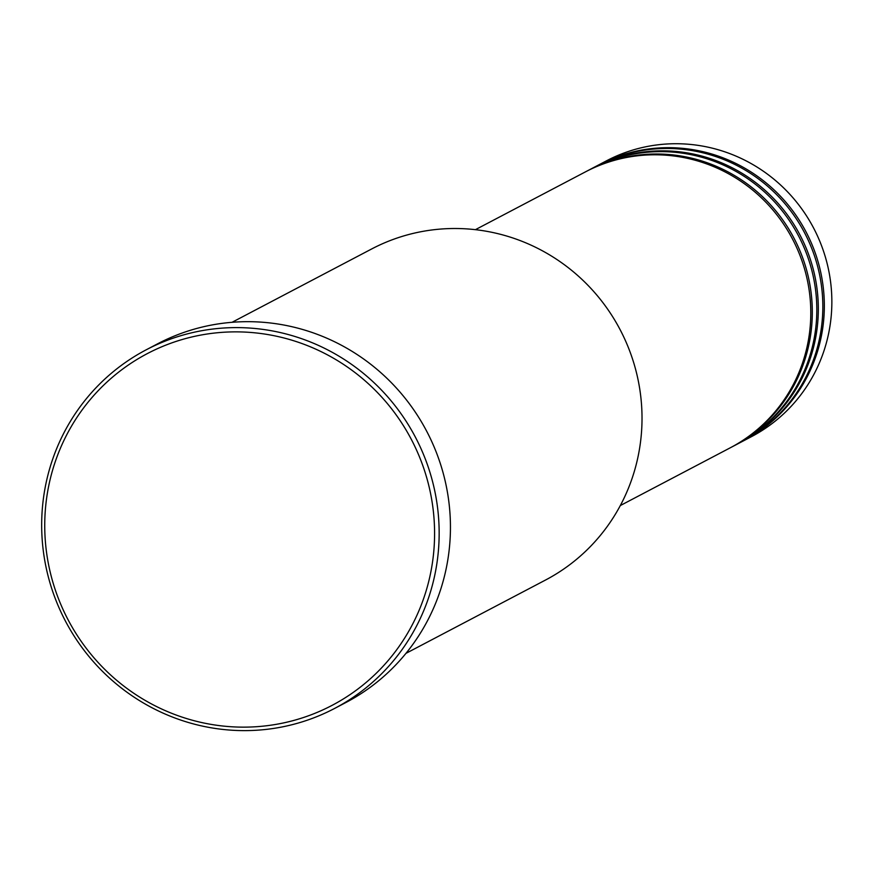 <?xml version="1.0" encoding="UTF-8"?>
<svg xmlns="http://www.w3.org/2000/svg" width="874" height="874" viewBox="0 0 874 874"><rect width="100%" height="100%" fill="white"/><g stroke="black" fill="none" stroke-linecap="round" stroke-linejoin="round"><path stroke-width="1.31" d="M620.322 505.554L730.38 447.739A155.812 152.054 -117.7 0 0 809.237 290.802A155.812 152.054 -117.7 0 0 689.466 158.795A155.812 152.054 -117.7 0 0 585.46 171.861L475.401 229.676M731.123 447.346A155.812 152.054 -117.7 0 0 731.877 446.953A155.812 152.054 -117.7 0 0 810.744 290.004A155.812 152.054 -117.7 0 0 690.963 158.008A155.812 152.054 -117.7 0 0 586.967 171.075A155.812 152.054 -117.7 0 0 586.214 171.468M731.877 446.953L736.4 444.582A155.812 152.054 -117.7 0 0 815.256 287.633A155.812 152.054 -117.7 0 0 695.486 155.638A155.812 152.054 -117.7 0 0 591.48 168.704L586.967 171.075M737.143 444.178A155.812 152.054 -117.7 0 0 737.896 443.784A155.812 152.054 -117.7 0 0 816.764 286.847A155.812 152.054 -117.7 0 0 696.982 154.851A155.812 152.054 -117.7 0 0 592.987 167.906A155.812 152.054 -117.7 0 0 592.233 168.311M737.896 443.784L742.408 441.414A155.812 152.054 -117.7 0 0 821.276 284.476A155.812 152.054 -117.7 0 0 701.494 152.48A155.812 152.054 -117.7 0 0 597.499 165.536L592.987 167.906M743.162 441.02A155.812 152.054 -117.7 0 0 743.916 440.627A155.812 152.054 -117.7 0 0 822.773 283.679A155.812 152.054 -117.7 0 0 703.002 151.683A155.812 152.054 -117.7 0 0 598.996 164.749A155.812 152.054 -117.7 0 0 598.253 165.142M405.962 653.359L545.518 580.041A186.97 182.469 -117.7 0 0 640.15 391.716A186.97 182.469 -117.7 0 0 496.421 233.314A186.97 182.469 -117.7 0 0 371.614 248.992L232.058 322.298M199.447 722.033A198.66 193.875 -117.7 0 0 430.39 574.163A198.66 193.875 -117.7 0 0 279.888 336.982A198.66 193.875 -117.7 0 0 48.933 484.852A198.66 193.875 -117.7 0 0 199.447 722.033M281.428 332.819A202.56 197.677 62.3 0 1 437.131 504.407A202.56 197.677 62.3 0 1 334.611 708.432A202.56 197.677 62.3 0 1 199.403 725.409A202.56 197.677 62.3 0 1 43.7 553.821A202.56 197.677 62.3 0 1 146.22 349.797A202.56 197.677 62.3 0 1 281.428 332.819M334.611 708.432L345.896 702.51A202.56 197.677 -117.7 0 0 448.417 498.486A202.56 197.677 -117.7 0 0 292.703 326.887A202.56 197.677 -117.7 0 0 157.506 343.864L146.22 349.797M743.916 440.627L751.443 436.672A155.812 152.054 -117.7 0 0 830.3 279.735A155.812 152.054 -117.7 0 0 710.529 147.739A155.812 152.054 -117.7 0 0 606.523 160.794L598.996 164.749"/></g></svg>
